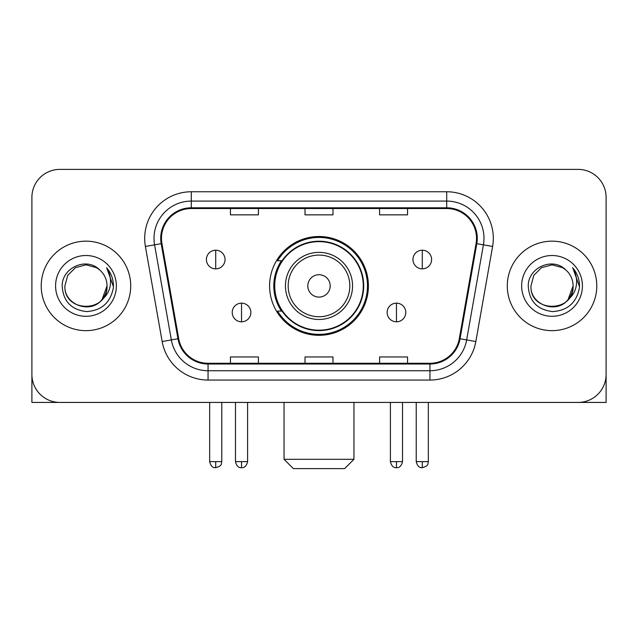 <?xml version="1.0" encoding="UTF-8"?>
<svg xmlns="http://www.w3.org/2000/svg" width="638" height="638" viewBox="0 0 638 638"><rect width="100%" height="100%" fill="white"/><g stroke="black" fill="none" stroke-linecap="round" stroke-linejoin="round"><path stroke-width="0.96" d="M269.595 285.912A49.405 49.405 0 0 0 319 335.309A49.405 49.405 0 0 0 368.405 285.912A49.405 49.405 0 0 0 319 236.507A49.405 49.405 0 0 0 269.595 285.912M281.446 311.073A45.21 45.21 0 0 1 281.446 260.743M31.9 197.357L31.9 374.466A27.96 27.96 0 0 0 59.86 402.426L578.14 402.426A27.96 27.96 0 0 0 606.1 374.466L606.1 197.357A27.96 27.96 0 0 0 578.14 169.389L59.86 169.389A27.96 27.96 0 0 0 31.9 197.357L31.9 374.466M41.223 285.912A44.74 44.74 0 0 0 85.963 330.651A44.74 44.74 0 0 0 130.71 285.912A44.74 44.74 0 0 0 85.963 241.164A44.74 44.74 0 0 0 41.223 285.912A44.74 44.74 0 0 0 85.963 330.651A44.74 44.74 0 0 0 130.71 285.912A44.74 44.74 0 0 0 85.963 241.164A44.74 44.74 0 0 0 41.223 285.912M507.29 285.912A44.74 44.74 0 0 0 552.037 330.651A44.74 44.74 0 0 0 596.777 285.912A44.74 44.74 0 0 0 552.037 241.164A44.74 44.74 0 0 0 507.29 285.912A44.74 44.74 0 0 0 552.037 330.651A44.74 44.74 0 0 0 596.777 285.912A44.74 44.74 0 0 0 552.037 241.164A44.74 44.74 0 0 0 507.29 285.912M161.47 238.373A29.826 29.826 0 0 1 191.296 208.538L446.704 208.538A29.826 29.826 0 0 1 476.076 243.549L459.312 338.626A29.826 29.826 0 0 1 429.94 363.277L208.06 363.277A29.826 29.826 0 0 1 178.688 338.626L161.924 243.549A29.826 29.826 0 0 1 161.47 238.373M160.72 238.373A30.576 30.576 0 0 0 161.183 243.676L177.954 338.754A30.576 30.576 0 0 0 208.06 364.019L429.94 364.019A30.576 30.576 0 0 0 460.046 338.754L476.817 243.676A30.576 30.576 0 0 0 446.704 207.797L191.296 207.797A30.576 30.576 0 0 0 160.72 238.373M145.4 246.459A46.606 46.606 0 0 1 191.296 191.759L446.704 191.759A46.606 46.606 0 0 1 492.6 246.459L475.836 341.545A46.606 46.606 0 0 1 429.94 380.057L208.06 380.057A46.606 46.606 0 0 1 162.164 341.545L145.4 246.459L154.579 244.84A37.283 37.283 0 0 1 191.296 201.082L446.704 201.082A37.283 37.283 0 0 1 483.421 244.84L466.657 339.926A37.283 37.283 0 0 1 429.94 370.734L208.06 370.734A37.283 37.283 0 0 1 171.343 339.926L154.579 244.84A37.283 37.283 0 0 1 154.013 238.373M578.14 169.389L59.86 169.389M59.86 402.426L578.14 402.426M497.975 402.426L606.1 402.426L606.1 197.357M460.046 338.754L466.657 339.926L483.421 244.84L492.6 246.459M305.02 208.538L305.02 214.854L332.98 214.854L332.98 208.538M230.446 208.538L230.446 214.854L258.414 214.854L258.414 208.538M379.586 208.538L379.586 214.854L407.554 214.854L407.554 208.538M332.98 363.277L332.98 356.961L305.02 356.961L305.02 363.277M258.414 363.277L258.414 356.961L230.446 356.961L230.446 363.277M407.554 363.277L407.554 356.961L379.586 356.961L379.586 363.277M99.767 269.994A21.07 21.07 0 0 1 107.032 285.912C108.316 313.083 63.609 313.083 64.901 285.912L67.724 275.377L75.428 267.665L85.963 264.842L96.498 267.665L99.767 269.994C86.84 256.444 61.95 267.601 62.181 285.912C63.13 301.296 71.281 309.853 86.64 311.591C101.769 310.499 110.685 302.46 113.397 287.491L113.436 285.912C113.357 278.997 111.06 272.928 106.538 267.705C109.975 273.343 111.187 279.412 110.175 285.912C109.186 291.438 106.498 295.944 102.104 299.445A21.07 21.07 0 0 0 107.032 285.912L102.056 299.509M102.104 299.445C90.923 314.558 63.8 304.892 64.901 285.912M55.578 285.912A30.385 30.385 0 0 0 85.963 316.296A30.385 30.385 0 0 0 116.355 285.912A30.385 30.385 0 0 0 85.963 255.519A30.385 30.385 0 0 0 55.578 285.912M106.745 267.936L113.428 286.709M31.9 365.143L31.9 402.426L140.025 402.426M344.632 468.611L293.368 468.611L284.046 459.288L353.954 459.288L344.632 468.611M330.189 285.912A11.189 11.189 0 0 0 319 274.723A11.189 11.189 0 0 0 307.811 285.912A11.189 11.189 0 0 0 319 297.093A11.189 11.189 0 0 0 330.189 285.912M352.559 285.912A33.559 33.559 0 0 0 319 252.353A33.559 33.559 0 0 0 285.441 285.912A33.559 33.559 0 0 0 319 319.463A33.559 33.559 0 0 0 352.559 285.912A33.559 33.559 0 0 1 319 319.463A33.559 33.559 0 0 1 285.441 285.912M363.277 285.912A44.277 44.277 0 0 0 319 241.635A44.277 44.277 0 0 0 274.723 285.912A44.277 44.277 0 0 0 319 330.189A44.277 44.277 0 0 0 363.277 285.912M367.472 285.912A48.472 48.472 0 0 1 277.578 311.073L282.068 311.073A44.692 44.692 0 0 0 348.571 319.423A44.692 44.692 0 0 0 348.571 252.393A44.692 44.692 0 0 0 282.068 260.743L277.578 260.743A48.472 48.472 0 0 1 367.472 285.912M215.716 250.208A9.323 9.323 0 0 0 206.401 259.53A9.323 9.323 0 0 0 215.716 268.853A9.323 9.323 0 0 0 225.039 259.53A9.323 9.323 0 0 0 215.716 250.208L215.716 268.853A9.323 9.323 0 0 0 225.039 259.53A9.323 9.323 0 0 0 215.716 250.208M422.284 250.208A9.323 9.323 0 0 0 412.961 259.53A9.323 9.323 0 0 0 422.284 268.853A9.323 9.323 0 0 0 431.599 259.53A9.323 9.323 0 0 0 422.284 250.208L422.284 268.853A9.323 9.323 0 0 0 431.599 259.53A9.323 9.323 0 0 0 422.284 250.208M241.539 303.154A9.323 9.323 0 0 0 232.216 312.476A9.323 9.323 0 0 0 241.539 321.799A9.323 9.323 0 0 0 250.862 312.476A9.323 9.323 0 0 0 241.539 303.154L241.539 321.799A9.323 9.323 0 0 0 250.862 312.476A9.323 9.323 0 0 0 241.539 303.154M396.461 303.154A9.323 9.323 0 0 0 387.138 312.476A9.323 9.323 0 0 0 396.461 321.799A9.323 9.323 0 0 0 405.784 312.476A9.323 9.323 0 0 0 396.461 303.154L396.461 321.799A9.323 9.323 0 0 0 405.784 312.476A9.323 9.323 0 0 0 396.461 303.154M565.834 269.994A21.07 21.07 0 0 1 573.099 285.912C574.391 313.083 529.684 313.083 530.968 285.912L533.791 275.377L541.502 267.665L552.037 264.842L562.572 267.665L565.834 269.994C552.907 256.444 528.017 267.601 528.248 285.912C529.197 301.296 537.356 309.853 552.715 311.591C567.836 310.499 576.752 302.46 579.463 287.491L579.511 285.912C579.432 278.997 577.135 272.928 572.613 267.705C576.05 273.343 577.262 279.412 576.242 285.912C575.261 291.438 572.573 295.944 568.179 299.445A21.07 21.07 0 0 0 573.099 285.912L568.123 299.509M568.179 299.445C556.998 314.558 529.875 304.892 530.968 285.912M521.645 285.912A30.385 30.385 0 0 0 552.037 316.296A30.385 30.385 0 0 0 582.422 285.912A30.385 30.385 0 0 0 552.037 255.519A30.385 30.385 0 0 0 521.645 285.912M572.82 267.936L579.495 286.709M446.704 191.759L446.704 207.797M154.579 244.84L161.183 243.676M208.06 380.057L208.06 364.019M429.94 364.019L429.94 380.057M162.164 341.545L177.954 338.754M476.817 243.676L483.421 244.84M191.296 191.759L191.296 207.797M466.657 339.926L475.836 341.545M349.823 285.912A30.823 30.823 0 0 0 319 255.08A30.823 30.823 0 0 0 288.177 285.912A30.823 30.823 0 0 0 319 316.735A30.823 30.823 0 0 0 349.823 285.912M215.716 461.617L209.663 461.617C210.715 465.939 212.733 467.957 215.716 467.678L215.716 461.617L221.777 461.617L221.777 402.426M422.284 461.617L416.223 461.617C417.284 465.939 419.302 467.957 422.284 467.678L422.284 461.617L428.337 461.617L428.337 402.426M241.539 461.617L235.478 461.617C236.539 465.939 238.556 467.957 241.539 467.678L241.539 461.617L247.6 461.617L247.6 402.426M396.461 461.617L390.4 461.617C391.461 465.939 393.479 467.957 396.461 467.678L396.461 461.617L402.522 461.617L402.522 402.426M353.954 402.426L353.954 459.288M284.046 402.426L284.046 459.288M209.663 461.617L209.663 402.426M221.777 461.617C220.923 463.499 223.069 465.628 215.716 467.678M416.223 461.617L416.223 402.426M428.337 461.617C427.484 463.499 429.637 465.628 422.284 467.678M235.478 461.617L235.478 402.426M247.6 461.617C246.539 465.939 244.521 467.957 241.539 467.678M390.4 461.617L390.4 402.426M402.522 461.617C401.462 465.939 399.444 467.957 396.461 467.678"/></g></svg>

